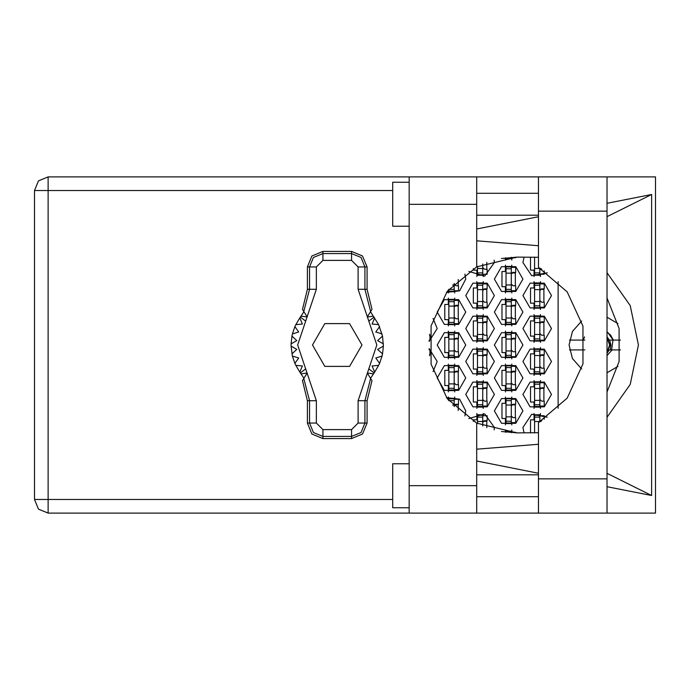 <?xml version="1.0" encoding="UTF-8"?>
<svg xmlns="http://www.w3.org/2000/svg" width="690" height="690" viewBox="0 0 690 690"><rect width="100%" height="100%" fill="white"/><g stroke="black" fill="none" stroke-linecap="round" stroke-linejoin="round"><path stroke-width="1.03" d="M409.204 507.736L392.722 507.736L392.722 463.784L409.204 463.784M409.204 226.216L392.722 226.216L392.722 182.263L409.204 182.263M606.993 176.882L606.993 513.119L655.5 513.119L655.5 176.882L538.424 176.882L538.424 267.41L567.154 291.879L582.972 326.137L582.972 363.863L567.154 398.121L538.424 422.591L538.424 513.119L409.204 513.119L409.204 485.648L476.669 485.648L476.669 513.119M476.669 204.352L409.204 204.352L409.204 176.882L476.669 176.882L476.669 266.832L447.301 291.284L431.086 325.896L431.086 364.104L447.301 398.716L476.669 423.168L476.669 485.648M454.149 283.426L454.149 291.154L448.871 291.154L448.871 291.706L454.149 291.706L454.149 291.154M448.871 289.308L448.871 291.154M511.29 266.978L506.011 266.978L506.011 266.435L511.29 266.435L511.29 291.154L506.011 291.154L506.011 291.706L511.29 291.706L511.29 291.154M506.011 266.978L506.011 291.154M454.149 299.952L448.871 299.952L448.871 299.4L454.149 299.4L454.149 324.119L448.871 324.119L448.871 324.671L454.149 324.671L454.149 324.119M448.871 299.952L448.871 324.119M511.29 299.952L506.011 299.952L506.011 299.4L511.29 299.4L511.29 324.119L506.011 324.119L506.011 324.671L511.29 324.671L511.29 324.119M506.011 299.952L506.011 324.119M454.149 332.916L448.871 332.916L448.871 332.364L454.149 332.364L454.149 357.084L448.871 357.084L448.871 357.636L454.149 357.636L454.149 357.084M448.871 332.916L448.871 357.084M511.29 332.916L506.011 332.916L506.011 332.364L511.29 332.364L511.29 357.084L506.011 357.084L506.011 357.636L511.29 357.636L511.29 357.084M506.011 332.916L506.011 357.084M454.149 365.881L448.871 365.881L448.871 365.329L454.149 365.329L454.149 390.048L448.871 390.048L448.871 390.6L454.149 390.6L454.149 390.048M448.871 365.881L448.871 390.048M511.29 365.881L506.011 365.881L506.011 365.329L511.29 365.329L511.29 390.048L506.011 390.048L506.011 390.6L511.29 390.6L511.29 390.048M506.011 365.881L506.011 390.048M454.149 398.846L448.871 398.846L448.871 398.294L454.149 398.294L454.149 406.574M448.871 398.846L448.871 400.692M511.29 398.846L506.011 398.846L506.011 398.294L511.29 398.294L511.29 423.022L506.011 423.022L506.011 423.565L511.29 423.565L511.29 423.022M506.011 398.846L506.011 423.022M482.715 264.011L482.715 274.672L477.445 274.672L477.445 275.224L482.715 275.224L482.715 274.672M477.445 266.444L477.445 274.672M539.856 268.186L539.856 274.672L534.577 274.672L534.577 275.224L539.856 275.224L539.856 274.672M534.577 257.111L534.577 274.672M482.715 283.469L477.445 283.469L477.445 282.917L482.715 282.917L482.715 307.637L477.445 307.637L477.445 308.189L482.715 308.189L482.715 307.637M477.445 283.469L477.445 307.637M539.856 283.469L534.577 283.469L534.577 282.917L539.856 282.917L539.856 307.637L534.577 307.637L534.577 308.189L539.856 308.189L539.856 307.637M534.577 283.469L534.577 307.637M482.715 316.434L477.445 316.434L477.445 315.882L482.715 315.882L482.715 340.601L477.445 340.601L477.445 341.153L482.715 341.153L482.715 340.601M477.445 316.434L477.445 340.601M539.856 316.434L534.577 316.434L534.577 315.882L539.856 315.882L539.856 340.601L534.577 340.601L534.577 341.153L539.856 341.153L539.856 340.601M534.577 316.434L534.577 340.601M482.715 349.399L477.445 349.399L477.445 348.847L482.715 348.847L482.715 373.566L477.445 373.566L477.445 374.118L482.715 374.118L482.715 373.566M477.445 349.399L477.445 373.566M539.856 349.399L534.577 349.399L534.577 348.847L539.856 348.847L539.856 373.566L534.577 373.566L534.577 374.118L539.856 374.118L539.856 373.566M534.577 349.399L534.577 373.566M482.715 382.363L477.445 382.363L477.445 381.812L482.715 381.812L482.715 406.531L477.445 406.531L477.445 407.083L482.715 407.083L482.715 406.531M477.445 382.363L477.445 406.531M539.856 382.363L534.577 382.363L534.577 381.812L539.856 381.812L539.856 406.531L534.577 406.531L534.577 407.083L539.856 407.083L539.856 406.531M534.577 382.363L534.577 406.531M482.715 415.328L477.445 415.328L477.445 414.776L482.715 414.776L482.715 425.989M477.445 415.328L477.445 423.557M539.856 415.328L534.577 415.328L534.577 414.776L539.856 414.776L539.856 421.814M534.577 415.328L534.577 432.889M409.204 513.119L48.127 513.119L38.493 509.134L34.5 499.5L34.5 190.5L48.127 190.5L48.127 499.5L34.5 499.5L38.493 509.134L48.127 513.119L48.127 499.5L392.722 499.5M392.722 190.5L48.127 190.5L48.127 176.882L409.204 176.882M606.993 417.312L630.229 384.425L638.431 345L630.229 305.575L606.993 272.688M522.934 394.447L530.075 406.815L544.358 406.815L551.5 394.447L544.358 382.079L530.075 382.079L522.934 394.447M465.793 394.447L472.935 406.815L487.218 406.815L494.368 394.447L487.218 382.079L472.935 382.079L465.793 394.447M522.934 361.482L530.075 373.851L544.358 373.851L551.5 361.482L544.358 349.114L530.075 349.114L522.934 361.482M465.793 361.482L472.935 373.851L487.218 373.851L494.368 361.482L487.218 349.114L472.935 349.114L465.793 361.482M522.934 328.518L530.075 340.886L544.358 340.886L551.5 328.518L544.358 316.149L530.075 316.149L522.934 328.518M465.793 328.518L472.935 340.886L487.218 340.886L494.368 328.518L487.218 316.149L472.935 316.149L465.793 328.518M522.934 295.553L530.075 307.921L544.358 307.921L551.5 295.553L544.358 283.185L530.075 283.185L522.934 295.553M465.793 295.553L472.935 307.921L487.218 307.921L494.368 295.553L487.218 283.185L472.935 283.185L465.793 295.553M494.368 410.93L501.509 423.298L515.792 423.298L522.934 410.93L515.792 398.561L501.509 398.561L494.368 410.93M494.368 377.965L501.509 390.333L515.792 390.333L522.934 377.965L515.792 365.596L501.509 365.596L494.368 377.965M437.227 377.965L444.369 390.333L458.652 390.333L465.793 377.965L458.652 365.596L444.369 365.596L437.227 377.965M494.368 345L501.509 357.368L515.792 357.368L522.934 345L515.792 332.632L501.509 332.632L494.368 345M437.227 345L444.369 357.368L458.652 357.368L465.793 345L458.652 332.632L444.369 332.632L437.227 345M494.368 312.035L501.509 324.404L515.792 324.404L522.934 312.035L515.792 299.667L501.509 299.667L494.368 312.035M437.227 312.035L444.369 324.404L458.652 324.404L465.793 312.035L458.652 299.667L444.369 299.667L437.227 312.035M494.368 279.071L501.509 291.439L515.792 291.439L522.934 279.071L515.792 266.702L501.509 266.702L494.368 279.071M606.993 297.977L619.077 328.561L619.077 361.439L606.993 392.024M620.491 340.058L609.236 340.058L606.993 336.703M581.687 321.022L572.424 331.459L569.086 345L572.424 358.541L581.687 368.978M524.029 257.094L522.934 262.588L531.697 275.759L547.23 272.783M468.829 271.394L484.734 276.095L494.368 262.588L494.144 260.087M446.439 292.422L459.618 290.826L465.793 279.071L464.905 274.111M547.23 417.217L531.697 414.241L522.934 427.412L524.029 432.906M494.144 429.913L494.368 427.412L484.734 413.905L468.829 418.606M464.905 415.889L465.793 410.93L459.618 399.174L446.439 397.578M34.5 190.5L38.493 180.866L48.127 176.882M307.361 266.978L307.361 289.326L302.487 309.405L303.816 311.501L309.517 289.326L309.517 266.978L307.361 266.978L311.923 255.964L322.946 251.402L322.946 253.558L351.512 253.558L361.008 257.491L364.941 266.978L364.941 289.326L370.651 311.501L371.979 309.405L367.097 289.326L367.097 266.978L358.11 266.978L351.512 260.389L322.946 260.389L316.356 266.978L316.356 289.326L297.675 345L316.356 400.674L316.356 423.022L322.946 429.611L351.512 429.611L358.11 423.022L358.11 400.674L376.792 345L358.11 289.326L358.11 266.978M351.512 260.389L351.512 251.402L362.535 255.964L367.097 266.978M367.097 423.022L367.097 400.674L371.979 380.595L370.651 378.5L364.941 400.674L364.941 423.022L367.097 423.022L362.535 434.036L351.512 438.599L351.512 436.442L322.946 436.442L313.45 432.509L309.517 423.022L309.517 400.674L303.816 378.5L302.487 380.595L307.361 400.674L307.361 423.022L316.356 423.022M322.946 429.611L322.946 438.599L311.923 434.036L307.361 423.022M316.356 266.978L309.517 266.978L313.45 257.491L322.946 253.558L322.946 260.389M358.11 423.022L364.941 423.022L361.008 432.509L351.512 436.442L351.512 429.611M606.993 331.864L610.719 335.349M606.993 353.297L609.236 349.942L620.491 349.942M606.993 337.669L609.65 345L606.993 352.331M606.993 372.764L617.99 366.364M433.087 371.539L437.227 361.482L429.059 348.571M429.059 341.429L437.227 328.518L433.087 318.461M501.475 258.457L517.776 257.094M534.034 413.491L534.034 419.831L530.515 419.831L530.515 432.906M476.894 413.491L476.894 419.831L473.375 419.831L473.375 421.383M534.034 380.526L534.034 386.866L530.515 386.866L530.515 402.029L534.034 402.029L534.034 408.377M476.894 380.526L476.894 386.866L473.375 386.866L473.375 402.029L476.894 402.029L476.894 408.377M534.034 347.562L534.034 353.901L530.515 353.901L530.515 369.064L534.034 369.064L534.034 375.412M476.894 347.562L476.894 353.901L473.375 353.901L473.375 369.064L476.894 369.064L476.894 375.412M534.034 314.588L534.034 320.936L530.515 320.936L530.515 336.099L534.034 336.099L534.034 342.438M476.894 314.588L476.894 320.936L473.375 320.936L473.375 336.099L476.894 336.099L476.894 342.438M534.034 281.623L534.034 287.971L530.515 287.971L530.515 303.134L534.034 303.134L534.034 309.474M476.894 281.623L476.894 287.971L473.375 287.971L473.375 303.134L476.894 303.134L476.894 309.474M530.515 257.094L530.515 270.17L534.034 270.17L534.034 276.509M473.375 268.617L473.375 270.17L476.894 270.17L476.894 276.509M505.459 429.974L505.459 432.164M505.459 397.009L505.459 403.348L501.949 403.348L501.949 418.511L505.459 418.511L505.459 424.859M448.319 397.009L448.319 400.01M505.459 364.044L505.459 370.383L501.949 370.383L501.949 385.546L505.459 385.546L505.459 391.894M448.319 364.044L448.319 370.383L444.809 370.383L444.809 385.546L448.319 385.546L448.319 391.894M505.459 331.079L505.459 337.419L501.949 337.419L501.949 352.581L505.459 352.581L505.459 358.921M448.319 331.079L448.319 337.419L444.809 337.419L444.809 352.581L448.319 352.581L448.319 358.921M505.459 298.106L505.459 304.454L501.949 304.454L501.949 319.617L505.459 319.617L505.459 325.956M448.319 298.106L448.319 304.454L444.809 304.454L444.809 319.617L448.319 319.617L448.319 325.956M505.459 265.141L505.459 271.489L501.949 271.489L501.949 286.652L505.459 286.652L505.459 292.991M448.319 289.99L448.319 292.991M505.459 257.836L505.459 260.027M517.776 432.906L501.475 431.543M558.098 281.684L558.098 408.316M617.99 323.636L606.993 317.236M511.833 260.027L511.833 257.75M454.693 292.991L454.693 290.714M458.212 285.772L458.212 279.545M511.833 292.991L511.833 290.714M511.833 267.418L511.833 265.141M515.352 285.772L515.352 272.369M454.693 325.956L454.693 323.679M454.693 300.383L454.693 298.106M458.212 318.737L458.212 305.334M511.833 325.956L511.833 323.679M511.833 300.383L511.833 298.106M515.352 318.737L515.352 305.334M454.693 358.921L454.693 356.644M454.693 333.356L454.693 331.079M458.212 351.702L458.212 338.298M511.833 358.921L511.833 356.644M511.833 333.356L511.833 331.079M515.352 351.702L515.352 338.298M454.693 391.894L454.693 389.617M454.693 366.321L454.693 364.044M458.212 384.666L458.212 371.263M511.833 391.894L511.833 389.617M511.833 366.321L511.833 364.044M515.352 384.666L515.352 371.263M454.693 399.286L454.693 397.009M458.212 410.455L458.212 404.228M511.833 424.859L511.833 422.582M511.833 399.286L511.833 397.009M515.352 417.631L515.352 404.228M511.833 432.251L511.833 429.974M483.267 276.509L483.267 274.232M486.778 269.29L486.778 262.407M540.408 276.509L540.408 274.232M483.267 309.474L483.267 307.197M483.267 283.901L483.267 281.623M486.778 302.255L486.778 288.851M540.408 309.474L540.408 307.197M540.408 283.901L540.408 281.623M543.918 302.255L543.918 288.851M429.646 335.219L429.646 334.253M483.267 342.438L483.267 340.161M483.267 316.874L483.267 314.588M486.778 335.219L486.778 321.816M540.408 342.438L540.408 340.161M540.408 316.874L540.408 314.588M543.918 335.219L543.918 321.816M429.646 355.747L429.646 354.781M483.267 375.412L483.267 373.126M483.267 349.839L483.267 347.562M486.778 368.184L486.778 354.781M540.408 375.412L540.408 373.126M540.408 349.839L540.408 347.562M543.918 368.184L543.918 354.781M483.267 408.377L483.267 406.099M483.267 382.803L483.267 380.526M486.778 401.149L486.778 387.746M540.408 408.377L540.408 406.099M540.408 382.803L540.408 380.526M543.918 401.149L543.918 387.746M483.267 415.768L483.267 413.491M486.778 427.593L486.778 420.71M540.408 415.768L540.408 413.491M538.424 193.252L476.669 193.252M538.424 215.228L476.669 215.228M538.424 474.772L476.669 474.772M538.424 496.748L476.669 496.748M409.204 204.352L409.204 485.648M606.993 486.743L651.619 495.541L651.619 194.459L606.993 203.257M538.424 216.781L476.669 228.959M476.669 461.041L538.424 473.219M538.424 176.882L476.669 176.882M538.424 432.725L516.888 432.906L476.669 423.168M476.669 449.147L538.424 444.291M538.424 245.709L476.669 240.853M476.669 266.832L516.888 257.094L538.424 257.275M651.619 495.541L606.993 473.323M606.993 216.677L651.619 194.459M511.29 257.275L511.29 258.189L506.011 258.189L506.011 258.741L511.29 258.741L511.29 258.189M511.29 257.75L515.68 257.75L515.68 257.103M454.149 290.714L458.54 290.714L458.54 285.772L455.909 285.772L454.149 284.013M511.29 267.418L515.68 267.418L515.68 272.369L513.041 272.369L511.29 274.128M511.29 290.714L515.68 290.714L515.68 285.772L513.041 285.772L511.29 284.013M511.773 272.912L515.352 273.016M512.153 272.61L515.352 272.8M454.149 300.383L458.54 300.383L458.54 305.334L455.909 305.334L454.149 307.093M454.149 323.679L458.54 323.679L458.54 318.737L455.909 318.737L454.149 316.977M454.632 305.877L458.212 305.981M455.012 305.575L458.212 305.765M511.29 300.383L515.68 300.383L515.68 305.334L513.041 305.334L511.29 307.093M511.29 323.679L515.68 323.679L515.68 318.737L513.041 318.737L511.29 316.977M511.773 305.877L515.352 305.981M512.153 305.575L515.352 305.765M454.149 333.356L458.54 333.356L458.54 338.298L455.909 338.298L454.149 340.058M454.149 356.644L458.54 356.644L458.54 351.702L455.909 351.702L454.149 349.942M454.632 338.842L458.212 338.945M455.012 338.54L458.212 338.73M511.29 333.356L515.68 333.356L515.68 338.298L513.041 338.298L511.29 340.058M511.29 356.644L515.68 356.644L515.68 351.702L513.041 351.702L511.29 349.942M511.773 338.842L515.352 338.945M512.153 338.54L515.352 338.73M454.149 366.321L458.54 366.321L458.54 371.263L455.909 371.263L454.149 373.023M454.149 389.617L458.54 389.617L458.54 384.666L455.909 384.666L454.149 382.907M454.632 371.807L458.212 371.919M455.012 371.505L458.212 371.694M511.29 366.321L515.68 366.321L515.68 371.263L513.041 371.263L511.29 373.023M511.29 389.617L515.68 389.617L515.68 384.666L513.041 384.666L511.29 382.907M511.773 371.807L515.352 371.919M512.153 371.505L515.352 371.694M454.149 399.286L458.54 399.286L458.54 404.228L455.909 404.228L454.149 405.987M454.632 404.771L458.212 404.883M455.012 404.469L458.212 404.659M511.29 399.286L515.68 399.286L515.68 404.228L513.041 404.228L511.29 405.987M511.29 422.582L515.68 422.582L515.68 417.631L513.041 417.631L511.29 415.872M511.773 404.771L515.352 404.883M512.153 404.469L515.352 404.659M511.29 432.725L511.29 431.259L506.011 431.259L506.011 432.233M511.29 431.811L506.011 431.811M511.29 432.251L515.68 432.251L515.68 432.897M482.715 274.232L487.114 274.232L487.114 269.29L484.475 269.29L482.715 267.53M539.856 274.232L544.255 274.232L544.255 270.799M540.02 268.281L541.788 269.29M482.715 283.901L487.114 283.901L487.114 288.851L484.475 288.851L482.715 290.611M482.715 307.197L487.114 307.197L487.114 302.255L484.475 302.255L482.715 300.495M483.198 289.395L486.778 289.498M483.587 289.093L486.778 289.282M539.856 283.901L544.255 283.901L544.255 288.851L541.616 288.851L539.856 290.611M539.856 307.197L544.255 307.197L544.255 302.255L541.616 302.255L539.856 300.495M540.339 289.395L543.918 289.498M540.727 289.093L543.918 289.282M429.12 340.161L429.974 340.161L429.974 335.219L429.525 335.219M482.715 316.874L487.114 316.874L487.114 321.816L484.475 321.816L482.715 323.576M482.715 340.161L487.114 340.161L487.114 335.219L484.475 335.219L482.715 333.46M483.198 322.359L486.778 322.463M483.587 322.058L486.778 322.247M539.856 316.874L544.255 316.874L544.255 321.816L541.616 321.816L539.856 323.576M539.856 340.161L544.255 340.161L544.255 335.219L541.616 335.219L539.856 333.46M540.339 322.359L543.918 322.463M540.727 322.058L543.918 322.247M429.12 349.839L429.974 349.839L429.974 354.781L429.525 354.781M482.715 349.839L487.114 349.839L487.114 354.781L484.475 354.781L482.715 356.54M482.715 373.126L487.114 373.126L487.114 368.184L484.475 368.184L482.715 366.425M483.198 355.324L486.778 355.428M483.587 355.022L486.778 355.212M539.856 349.839L544.255 349.839L544.255 354.781L541.616 354.781L539.856 356.54M539.856 373.126L544.255 373.126L544.255 368.184L541.616 368.184L539.856 366.425M540.339 355.324L543.918 355.428M540.727 355.022L543.918 355.212M482.715 382.803L487.114 382.803L487.114 387.746L484.475 387.746L482.715 389.505M482.715 406.099L487.114 406.099L487.114 401.149L484.475 401.149L482.715 399.389M483.198 388.289L486.778 388.401M483.587 387.987L486.778 388.177M539.856 382.803L544.255 382.803L544.255 387.746L541.616 387.746L539.856 389.505M539.856 406.099L544.255 406.099L544.255 401.149L541.616 401.149L539.856 399.389M540.339 388.289L543.918 388.401M540.727 387.987L543.918 388.177M482.715 415.768L487.114 415.768L487.114 420.71L484.475 420.71L482.715 422.47M483.198 421.254L486.778 421.366M483.587 420.952L486.778 421.142M539.856 415.768L544.255 415.768L544.255 419.201M540.02 421.719L541.788 420.71M540.339 421.254L540.813 421.271M540.727 420.952L541.348 420.969M351.512 251.402L322.946 251.402M370.651 311.501L367.209 316.934L373.325 316.193L378.629 324.611L382.527 336.142L383.364 346.095L377.646 349.399L382.527 353.858L382.053 356.005L375.757 357.998L379.552 363.397L378.629 365.389L372.057 365.985L374.627 372.039L370.504 378.275M378.629 324.611L372.057 324.015L374.627 317.961L372.057 324.015L378.629 324.611M383.364 343.905L377.646 340.601L382.527 336.142L377.646 340.601L383.364 343.905M382.053 333.995L375.757 332.002L379.552 326.603L375.757 332.002L382.053 333.995M303.962 378.267L299.831 372.039L302.41 365.985L299.831 372.039L295.829 365.389L302.41 365.985L295.829 365.389L294.906 363.397L298.71 357.998L294.906 363.397L292.413 356.005L298.71 357.998L292.413 356.005L291.094 346.095L296.812 349.399L291.094 346.095L291.094 343.905L296.812 340.601L291.939 336.142L292.413 333.995L298.71 332.002L294.906 326.603L295.829 324.611L302.41 324.015L299.831 317.961L303.962 311.725M296.812 349.399L291.939 353.858L296.812 349.399M322.946 438.599L351.512 438.599M383.364 346.095L382.527 353.858L377.646 349.399L383.364 346.095M382.053 356.005L379.552 363.397L375.757 357.998L382.053 356.005M378.629 365.389L374.627 372.039L372.057 365.985L378.629 365.389M291.939 336.142L291.094 343.905L296.812 340.601L291.939 336.142M294.906 326.603L292.413 333.995L298.71 332.002L294.906 326.603M299.831 317.961L295.829 324.611L302.41 324.015L299.831 317.961M373.325 316.193L370.504 311.733M361.974 345L349.597 323.576L324.861 323.576L312.484 345L324.861 366.425L349.597 366.425L361.974 345M303.816 311.501L307.257 316.934L301.133 316.193M301.133 373.808L307.257 373.066L303.816 378.5M370.651 378.5L367.209 373.066L373.325 373.808M584.879 340.058L569.509 340.058M610.736 335.375L613.212 340.058L607.562 332.261M609.917 334.391L610.538 335.116M611.038 335.78L613.056 339.592M583.197 340.058L584.646 336.884M611.599 349.942L612.944 340.058M606.993 355.583L612.125 349.942M569.509 349.942L584.879 349.942M609.615 340.058L610.926 345L610.219 349.942M606.993 337.031L610.072 345L606.993 352.97M538.424 478.843L606.993 478.843M538.424 211.157L606.993 211.157M454.149 285.005L452.64 285.005M454.149 289.395L448.871 289.395M511.29 273.137L506.011 273.137M511.29 268.746L506.011 268.746M511.29 285.005L506.011 285.005M511.29 289.395L506.011 289.395M454.149 306.101L448.871 306.101M454.149 301.711L448.871 301.711M454.149 317.969L448.871 317.969M454.149 322.359L448.871 322.359M511.29 306.101L506.011 306.101M511.29 301.711L506.011 301.711M511.29 317.969L506.011 317.969M511.29 322.359L506.011 322.359M454.149 339.066L448.871 339.066M454.149 334.676L448.871 334.676M454.149 350.934L448.871 350.934M454.149 355.324L448.871 355.324M511.29 339.066L506.011 339.066M511.29 334.676L506.011 334.676M511.29 350.934L506.011 350.934M511.29 355.324L506.011 355.324M454.149 372.031L448.871 372.031M454.149 367.641L448.871 367.641M454.149 383.899L448.871 383.899M454.149 388.289L448.871 388.289M511.29 372.031L506.011 372.031M511.29 367.641L506.011 367.641M511.29 383.899L506.011 383.899M511.29 388.289L506.011 388.289M454.149 404.996L452.64 404.996M454.149 400.605L448.871 400.605M511.29 404.996L506.011 404.996M511.29 400.605L506.011 400.605M511.29 416.863L506.011 416.863M511.29 421.254L506.011 421.254M482.715 268.522L477.445 268.522M482.715 272.912L477.445 272.912M539.856 268.522L534.577 268.522M539.856 272.912L534.577 272.912M482.715 289.619L477.445 289.619M482.715 285.229L477.445 285.229M482.715 301.487L477.445 301.487M482.715 305.877L477.445 305.877M539.856 289.619L534.577 289.619M539.856 285.229L534.577 285.229M539.856 301.487L534.577 301.487M539.856 305.877L534.577 305.877M482.715 322.584L477.445 322.584M482.715 318.194L477.445 318.194M482.715 334.452L477.445 334.452M482.715 338.842L477.445 338.842M539.856 322.584L534.577 322.584M539.856 318.194L534.577 318.194M539.856 334.452L534.577 334.452M539.856 338.842L534.577 338.842M482.715 355.548L477.445 355.548M482.715 351.158L477.445 351.158M482.715 367.416L477.445 367.416M482.715 371.807L477.445 371.807M539.856 355.548L534.577 355.548M539.856 351.158L534.577 351.158M539.856 367.416L534.577 367.416M539.856 371.807L534.577 371.807M482.715 388.513L477.445 388.513M482.715 384.123L477.445 384.123M482.715 400.381L477.445 400.381M482.715 404.771L477.445 404.771M539.856 388.513L534.577 388.513M539.856 384.123L534.577 384.123M539.856 400.381L534.577 400.381M539.856 404.771L534.577 404.771M482.715 421.478L477.445 421.478M482.715 417.088L477.445 417.088M539.856 421.478L534.577 421.478M539.856 417.088L534.577 417.088M358.11 289.326L367.097 289.326M374.04 317.167L368.779 321.143M374.04 372.833L368.779 368.857M305.679 368.857L300.417 372.833M305.679 321.143L300.417 317.167M316.356 400.674L307.361 400.674M307.361 289.326L316.356 289.326M367.097 400.674L358.11 400.674M538.424 513.119L606.993 513.119"/></g></svg>
